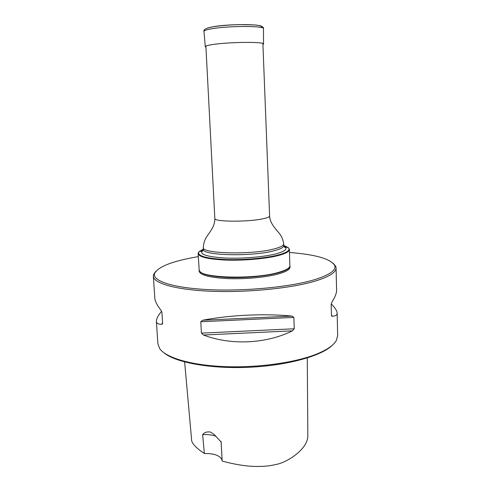 <?xml version="1.0" encoding="UTF-8"?>
<svg xmlns="http://www.w3.org/2000/svg" width="491" height="491" viewBox="0 0 491 491"><rect width="100%" height="100%" fill="white"/><g stroke="black" fill="none" stroke-linecap="round" stroke-linejoin="round"><path stroke-width="0.74" d="M288.702 248.121L289.408 249.508C289.402 251.613 285.553 253.663 277.863 255.658C265.68 258.732 244.604 260.617 227.18 260.12C208.828 259.34 199.156 257.18 198.149 253.651L198.161 253.325C198.419 251.993 200.168 250.692 203.415 249.41M283.78 245.764L287.947 247.513M198.149 253.651L199.217 270.443C199.849 278.059 254.123 279.717 278.489 272.413C285.345 270.473 289.138 268.448 289.868 266.325L289.408 249.508M203.403 249.103L199.168 251.607L198.493 252.853C198.781 256.443 208.098 258.671 226.431 259.543C243.855 260.113 265.275 258.248 277.568 255.148C285.621 253.055 289.432 250.926 288.996 248.747L288.211 247.568L283.761 245.451M288.812 267.847C287.253 269.565 283.724 271.198 278.219 272.738C255.707 279.483 205.453 278.698 200.408 271.861M199.07 269.94L199.076 270.118C200.101 274.058 209.755 276.519 228.039 277.489C245.396 278.139 266.38 276.151 278.501 272.781C286.155 270.602 289.985 268.338 289.978 265.987L289.966 265.809M333.346 263.415L335.764 266.398L336.071 267.865C336.188 272.26 329.412 276.611 315.75 280.926C292.519 288.088 248.839 292.642 212.609 291.31C176.3 290.003 153.536 283.393 153.339 276.163L153.511 274.672L155.653 271.486M161.6 311.245C158.028 315.621 156.291 318.972 156.377 321.292L157.893 343.81L159.685 348.585C165.86 357.718 191.189 365.365 225.13 366.636C259.027 367.919 296.859 362.389 317.818 353.594C327.571 349.463 333.739 345.118 336.317 340.564L337.667 335.648L337.139 313.012C337.022 310.803 335.046 307.753 331.222 303.874M294.25 328.78L293.863 317.401L291.887 316.075C265.06 313.356 229.309 315.026 202.642 320.261L200.782 321.765L201.427 333.137L203.47 335.022C230.93 345.529 266.202 343.866 292.397 330.848L294.25 328.78L201.427 333.137M336.071 267.865L336.593 289.923C336.679 293.066 335.095 297.196 331.842 302.321L331.173 304.445L331.443 315.234L332.186 316.278C335.543 316.075 337.194 314.983 337.139 313.012M156.377 321.292C156.506 323.385 158.36 324.373 161.95 324.256L162.613 323.146L161.907 312.362L161.03 310.312C157.089 305.353 155.021 301.284 154.818 298.111L153.339 276.163M332.401 345.173C321.961 355.834 287.622 365.537 249.029 367.268C210.449 369.042 175.367 362.487 164.006 352.82M221.116 441.403L222.153 461.055L221.103 441.992L214.364 434.676L210.553 432.092C207.079 431.485 204.44 432.332 202.63 434.633L204.348 453.518C214.604 453.408 220.527 455.709 222.116 460.405M222.153 461.055C233.826 464.234 244.285 466.014 253.528 466.389C264.637 466.671 270.142 465.879 276.12 464.431C286.235 462.841 308.501 449.333 307.832 435.106L307.274 357.97M184.628 361.953L191.533 438.936C191.109 442.661 195.381 447.522 204.348 453.518M202.63 434.633C207.889 434.351 212.37 434.916 216.065 436.333M199.076 270.118L199.137 271.185C200.162 275.156 209.817 277.63 228.094 278.612C245.445 279.275 266.423 277.28 278.544 273.898C286.192 271.701 290.021 269.424 290.015 267.061L289.978 265.987M198.315 256.621C172.709 260.979 158.114 266.619 154.542 273.542C152.063 280.907 172.949 288.008 209.369 289.678C245.684 291.378 291.028 286.897 314.78 279.618C329.866 274.843 336.488 270.087 334.641 265.361C330.455 258.794 315.412 254.498 289.512 252.478M205.95 47.197L205.287 46.694C205.275 45.976 207.939 45.227 213.272 44.448C230.009 41.895 265.201 41.686 263.538 44.049L262.93 44.613M283.816 246.028L285.388 247.237C285.191 248.047 284.651 247.507 283.767 245.623C283.755 247.439 280.312 249.207 273.45 250.926C250.87 256.879 201.39 255.449 203.415 249.268L203.317 247.525C203.992 238.307 207.546 236.245 210.197 231.568C213.444 227.002 214.99 222.644 214.837 218.489C213.567 221.772 246.795 222.171 262.304 218.925C267.135 217.961 269.565 216.985 269.602 216.003L262.888 43.496M288.211 247.568L285.296 246.991C287.622 249.318 284.264 251.662 275.236 254.031C262.998 257.088 241.234 258.812 224.59 257.984C207.171 256.818 199.647 254.412 202.016 250.772L203.403 249.68M203.317 247.525C201.285 253.626 250.791 255.013 273.377 249.121C280.251 247.421 283.688 245.672 283.706 243.88C282.202 234.753 278.471 233.022 275.408 228.61C271.762 224.35 269.823 220.152 269.602 216.003M292.397 330.848L203.47 335.022M291.887 316.075L202.642 320.261M293.863 317.401L200.782 321.765M331.431 314.731L332.186 316.278M161.95 324.256L162.57 322.44M207.343 28.097L213.376 26.692C231.402 23.464 268.239 24.2 260.905 27.465M205.287 46.694L203.974 31.43C203.949 30.54 206.656 29.632 212.1 28.711C229.18 25.692 265.171 25.796 263.464 28.73L263.538 44.049M214.837 218.489L205.889 46.086M203.415 249.268C202.703 251.232 202.218 251.815 201.948 251.024L199.168 251.607M283.767 245.623L283.706 243.88M198.493 252.853L198.161 253.325M288.996 248.747L289.365 249.183M331.456 315.412L331.83 316.179M162.349 324.091L162.619 323.287M154.542 273.542L153.511 274.672M334.641 265.361L335.764 266.398M203.974 31.43C203.194 29.607 206.183 28.061 212.934 26.784C220.496 25.618 229.279 24.888 239.277 24.605L254.007 24.906L258.401 25.428C262.268 26.299 263.962 27.404 263.464 28.73"/></g></svg>
